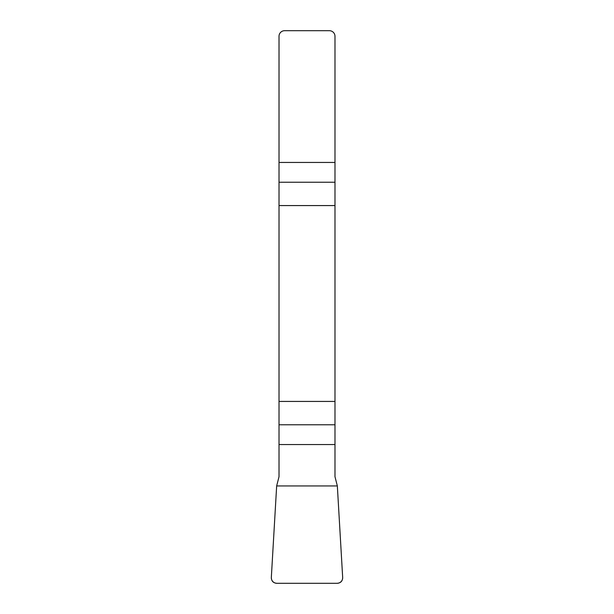 <?xml version="1.0" encoding="UTF-8"?>
<svg xmlns="http://www.w3.org/2000/svg" width="614" height="614" viewBox="0 0 614 614"><rect width="100%" height="100%" fill="white"/><g stroke="black" fill="none" stroke-linecap="round" stroke-linejoin="round"><path stroke-width="0.92" d="M279.017 444.551L279.017 476.687L276.661 485.943L271.334 577.398A5.664 5.595 -52.3 0 0 276.883 583.3L337.117 583.3A5.664 5.595 -127.7 0 0 342.666 577.398L337.339 485.943L334.983 476.687L334.983 401.433L279.017 401.433L279.017 444.551L334.983 444.551M279.017 205.575L334.983 205.575L334.983 36.295A5.595 5.595 0 0 0 329.38 30.7L284.62 30.7A5.595 5.595 0 0 0 279.017 36.295L279.017 401.433M334.983 205.575L334.983 401.433M342.666 577.375C342.62 581.067 340.755 583.039 337.078 583.3L276.922 583.3C273.245 583.039 271.38 581.067 271.334 577.375L276.661 485.943L337.339 485.943L342.666 577.375M334.983 182.235L279.017 182.235M279.017 162.449L334.983 162.449M279.017 424.773L334.983 424.773"/></g></svg>
